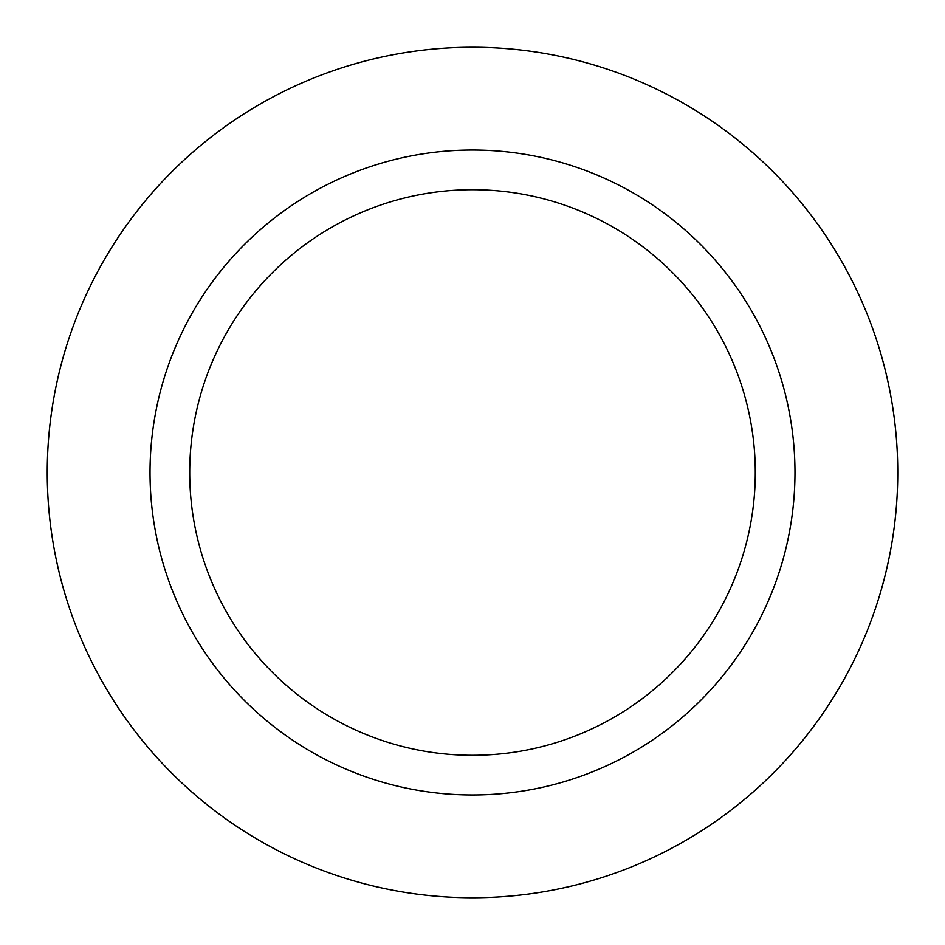 <?xml version="1.0" encoding="UTF-8"?>
<svg xmlns="http://www.w3.org/2000/svg" width="945" height="945" viewBox="0 0 945 945"><rect width="100%" height="100%" fill="white"/><g stroke="black" fill="none" stroke-linecap="round" stroke-linejoin="round"><path stroke-width="1.42" d="M189.709 472.5A282.791 282.791 0 0 1 472.5 189.709A282.791 282.791 0 0 1 755.291 472.5A282.791 282.791 0 0 1 472.5 755.291A282.791 282.791 0 0 1 189.709 472.5M897.75 472.5A425.25 425.25 0 0 0 472.5 47.25A425.25 425.25 0 0 0 47.25 472.5A425.25 425.25 0 0 0 472.5 897.75A425.25 425.25 0 0 0 897.75 472.5M794.981 472.5A322.481 322.481 0 0 0 472.5 150.019A322.481 322.481 0 0 0 150.019 472.5A322.481 322.481 0 0 0 472.5 794.981A322.481 322.481 0 0 0 794.981 472.5"/></g></svg>
